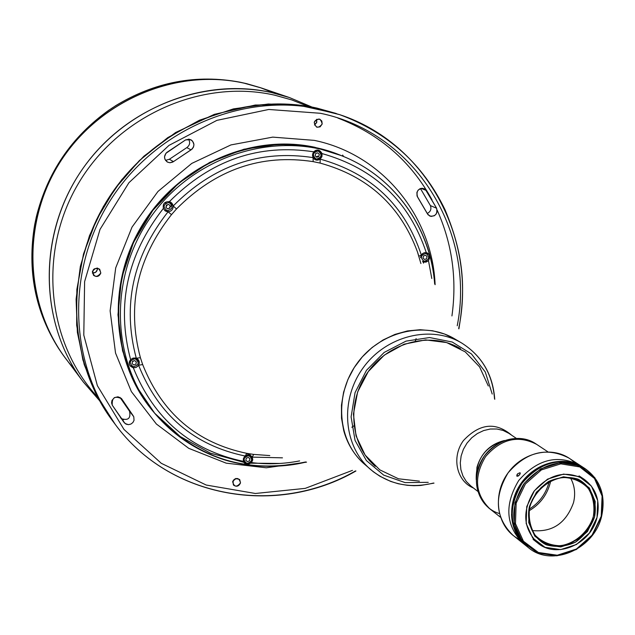 <?xml version="1.0" encoding="UTF-8"?>
<svg xmlns="http://www.w3.org/2000/svg" width="635" height="635" viewBox="0 0 635 635"><rect width="100%" height="100%" fill="white"/><g stroke="black" fill="none" stroke-linecap="round" stroke-linejoin="round"><path stroke-width="0.95" d="M246.983 463.431C242.689 460.081 243.276 457.486 248.761 455.644C253.047 458.994 252.46 461.589 246.983 463.431C252.46 461.589 253.047 458.994 248.761 455.644C243.276 457.486 242.689 460.081 246.983 463.431M246.872 463.598C251.484 462.899 252.841 460.526 250.944 456.478C245.316 454.723 243.213 456.708 244.642 462.431L246.872 463.598M249.92 458.764L248.348 457.422L246.301 458.2L248.348 457.422L249.92 458.764L249.436 460.867L247.388 461.645L245.824 460.311L246.301 458.2M424.109 261.279C429.435 259.58 430.062 256.961 425.982 253.405C420.648 255.103 420.021 257.723 424.109 261.279M424.537 259.477L423.045 258.064L423.553 255.929L425.553 255.206L427.037 256.619L426.529 258.755L424.537 259.477M133.326 366.8C139.041 364.974 139.629 362.283 135.08 358.719C129.357 360.553 128.77 363.244 133.326 366.8M133.723 364.95L132.064 363.537L132.54 361.347L134.676 360.569L136.342 361.99L135.866 364.18L133.723 364.95M167.172 210.756C172.934 209.01 173.538 206.256 168.966 202.47C163.195 204.216 162.6 206.97 167.172 210.756M167.584 208.859L165.91 207.359L166.402 205.113L168.561 204.367L170.228 205.867L169.736 208.113L167.584 208.859M316.293 159.139C311.968 155.369 312.587 152.646 318.151 150.971C322.469 154.742 321.85 157.464 316.293 159.139C321.85 157.464 322.469 154.742 318.151 150.971C312.587 152.646 311.968 155.369 316.293 159.139M315.412 159.115L316.166 159.361C321.794 158.012 322.683 155.194 318.834 150.908C312.73 151.551 311.587 154.289 315.412 159.115L318.603 159.123L320.977 156.821L321.278 153.829L319.937 151.59L318.834 150.908M315.135 155.773L316.714 157.274L315.135 155.773L315.643 153.559L317.722 152.844L319.302 154.337L318.794 156.551L316.714 157.274L318.794 156.551L317.897 156.17L316.182 156.766M110.942 108.815L113.141 107.363M35.203 222.242L35.727 219.75M342.63 155.051L343.662 156.559M341.273 155.591L315.174 147.447L279.805 144.161L243.999 149.201L209.669 162.409L178.705 183.158L152.813 210.383L133.437 242.61L121.618 278.051L117.959 314.769L122.563 350.782L135.064 384.167L154.694 413.242L180.292 436.594L210.471 453.168L243.642 462.264M243.864 462.296L244.626 462.415L243.864 462.296M250.896 463.201L280.011 463.447M426.712 253.635L426.45 252.682M421.227 257.326L420.584 257.302M422.354 253.786L422.759 254.286M133.636 360.95L132.398 362.013M130.31 361.545L129.826 360.736M132.731 358.227L133.437 358.775M167.521 204.724L166.029 206.827M163.917 206.288L163.386 204.637M164.322 203.097L166.235 202.875M315.77 153.519L315.357 154.805M312.912 155.504L312.507 155.242M314.047 151.543L314.515 151.654M313.92 158.798L315.516 159.163M416.092 338.598L415.369 341.058M353.957 425.823L351.846 427.268M136.969 359.593L136.549 358.338M166.299 211.479L166.957 210.701M168.958 208.383L172.696 204.287M315.174 147.447L339.971 155.059C276.281 128.738 194 153.114 150.368 213.677C106.41 274.01 108.871 359.783 153.726 412.115C111.919 363.125 106.386 284.798 142.653 225.29C178.737 165.679 251.555 133.596 315.174 147.447M339.717 154.956L314.674 147.241C251.103 133.398 178.348 165.457 142.296 225.012C106.053 284.464 111.585 362.736 153.36 411.686L153.543 411.901M305.586 461.978C246.451 474.297 196.429 458.399 155.543 414.258L153.36 411.686C111.585 362.736 106.053 284.464 142.296 225.012C178.348 165.457 251.103 133.398 314.674 147.241M314.293 140.375L272.74 137.12L230.926 144.923L191.754 163.425L157.98 191.452L132.024 227.1L115.713 267.851L110.125 310.832L115.53 353.036L131.374 391.604L156.393 424.029L188.746 448.334L226.195 463.161L266.295 467.789L306.538 462.145L266.295 467.789L226.195 463.161L188.746 448.334L156.393 424.029L131.374 391.604L115.53 353.036L110.125 310.832L115.713 267.851L132.024 227.1L157.98 191.452L191.754 163.425L230.926 144.923L272.74 137.12L314.293 140.375C382.46 154.345 432.316 216.36 435.118 284.686C432.316 216.36 382.46 154.345 314.293 140.375M322.183 124.016L321.818 121.023L319.643 119.094C313.785 119.999 312.809 122.69 316.722 127.175L320.103 126.873L322.183 124.016C318.325 128.754 315.674 128.175 314.222 122.277C318.087 117.538 320.746 118.118 322.183 124.016M316.817 122.055L314.476 125.031L316.667 122.579L316.555 119.285L316.817 122.055M420.457 188.555L430.395 205.597L436.61 208.248L426.188 190.429L421.116 188.365L426.188 190.429L423.974 188.611C418.084 188.341 415.949 191.159 417.576 197.056L427.426 213.82L429.792 216.075C435.372 216.622 437.642 214.011 436.61 208.248L430.395 205.597C431.625 209.121 430.578 211.741 427.244 213.463C430.578 211.741 431.625 209.121 430.395 205.597L420.457 188.555M100.814 273.018L99.647 269.137C93.75 267.398 91.694 269.454 93.488 275.304C96.75 277.376 99.195 276.622 100.814 273.018C96.869 277.852 94.051 277.336 92.377 271.47C96.322 266.637 99.139 267.152 100.814 273.018M97.369 269.661L95.536 272.375L92.337 273.074C95.75 273.09 97.433 271.407 97.393 268.018L97.369 269.661M240.506 482.886L239.681 479.512C234.331 477.671 232.259 479.52 233.458 485.053C236.474 487.124 238.831 486.41 240.506 482.886C236.752 487.513 234.132 487.124 232.648 481.711C236.41 477.083 239.03 477.472 240.506 482.886M235.823 478.441L232.847 481.092L235.823 478.441M185.587 139.914L166.862 152.4C163.655 155.829 163.798 159.036 167.299 162.012L169.966 162.758L172.68 162.108L173.482 161.607L169.37 159.258L165.529 160.377L169.37 159.258L173.482 161.607L191.064 149.852L186.801 147.622L169.37 159.258L186.801 147.622L191.064 149.852C194.897 146.336 194.834 142.954 190.881 139.716L185.587 139.914L189.246 139.2L192.508 140.97L193.945 144.439L193.532 146.971L192.087 149.09L173.482 161.607L169.902 162.75L167.481 162.115L164.965 159.353L164.521 156.837L165.925 153.289L185.587 139.914M188.5 139.136C190.429 142.446 189.865 145.272 186.801 147.622C189.865 145.272 190.429 142.446 188.5 139.136M112.284 405.209L123.746 422.069L126.055 424.14L128.445 424.656L130.873 424.085L132.874 422.553L134.041 420.354L133.787 416.774L129.516 411.178C130.985 418.338 128.191 420.814 121.142 418.6C128.191 420.814 130.985 418.338 129.516 411.178L133.175 415.742L121.595 398.716C114.784 395.557 111.689 397.716 112.284 405.209L111.569 402.907L111.95 400.479L114.387 397.621L118.015 396.796L121.269 398.351L133.787 416.774L134.041 420.354L132.874 422.553L130.873 424.085L128.445 424.656L125.031 423.505L112.284 405.209M119.959 397.375L129.516 411.178L119.959 397.375M320.445 113.284L268.78 109.466L216.908 120.356L168.981 145.383L128.913 182.721L100.02 229.402L84.614 281.615L83.796 335.129L97.377 385.683L123.984 429.443L161.266 463.296L206.2 485.037L255.365 493.482L305.244 488.371L352.465 470.36L305.244 488.371L255.365 493.482L206.2 485.037L161.266 463.296L123.984 429.443L97.377 385.683L83.796 335.129L84.614 281.615L100.02 229.402L128.913 182.721L168.981 145.383L216.908 120.356L268.78 109.466L320.445 113.284C415.615 132.858 475.734 232.37 457.232 325.763C475.734 232.37 415.615 132.858 320.445 113.284M436.61 208.248L437.094 211.773L436.166 214.043L434.411 215.709L431.03 216.432L428.077 214.797L417.036 196.001L416.909 192.389L418.076 190.214L419.997 188.738L422.291 188.254L425.434 189.54L436.61 208.248M320.207 109.212C244.3 92.138 156.766 128.588 111.347 198.803C65.762 268.923 68.556 362.871 115.213 424.37C68.556 362.871 65.762 268.923 111.347 198.803C156.766 128.588 244.3 92.138 320.207 109.212L339.63 114.641L320.207 109.212M355.521 470.908C276.86 516.406 169.64 498.499 115.213 424.37L96.226 394.47L84.177 364.458L77.375 332.391L76.097 299.196L80.335 266.446L89.495 235.633L103.426 206.446L121.745 179.705L143.962 156.147L175.625 132.517L214.281 114.371L255.27 105.029L296.608 104.791L336.312 113.514L316.992 108.109C241.443 91.115 154.368 127.349 109.212 197.183C63.881 266.906 66.675 360.362 113.109 421.576L95.202 392.39L82.875 359.926L76.66 325.231L76.851 289.481L83.518 253.905L96.48 219.766L115.316 188.285L139.367 160.576L167.767 137.62L199.501 120.205L233.41 108.895L268.319 103.997L303.006 105.585L339.63 114.641C427.022 143.272 477.433 239.578 458.7 328.501M451.937 315.936C457.089 278.979 452.168 243.713 437.166 210.145C452.168 243.713 457.089 278.979 451.937 315.936M432.014 199.787C410.901 161.29 379.516 134.048 337.86 118.046C379.516 134.048 410.901 161.29 432.014 199.787M244.999 456.176L245.427 456.216M274.534 95.139C201.517 78.605 117.769 115.626 77.827 184.475C37.624 253.182 47.165 342.908 97.552 397.026C47.165 342.908 37.624 253.182 77.827 184.475C117.769 115.626 201.517 78.605 274.534 95.139L291.679 99.893L308.142 106.378L291.679 99.893L274.534 95.139M120.507 417.719L123.412 419.838L120.507 417.719M244.253 83.201L259.953 87.519L275.074 93.353L259.953 87.519L244.253 83.201C177.101 68.016 100.52 99.536 61.055 160.623C21.455 221.623 24.233 303.84 65.564 358.378C24.233 303.84 21.455 221.623 61.055 160.623C100.52 99.536 177.101 68.016 244.253 83.201C174.609 67.381 95.091 102.156 56.975 167.235C18.629 232.188 27.257 317.468 74.874 369.657C27.257 317.468 18.629 232.188 56.975 167.235C95.091 102.156 174.609 67.381 244.253 83.201L261.453 88.019L244.253 83.201M271.431 92.504L289.425 97.544C218.702 73.073 131.532 101.084 84.638 166.06C37.505 230.854 38.036 322.405 83.328 381.992C40.076 324.937 37.282 238.514 79.018 174.26C120.602 109.911 201.105 76.637 271.431 92.504M339.455 154.845L342.582 156.115C278.654 129.699 196.04 154.186 152.217 215.019C108.061 275.606 110.522 361.744 155.543 414.258C110.522 361.744 108.061 275.606 152.217 215.019C196.04 154.186 278.654 129.699 342.582 156.115C394.724 176.951 430.482 228.076 434.657 283.837M424.069 262.191L428.482 260.628C430.205 257.373 429.831 254.826 427.355 252.984L426.283 252.643C409.281 201.446 374.531 168.426 322.032 153.575L319.024 150.304L315.801 150.281L314.095 151.487L312.88 153.345L312.515 155.519L313.063 157.615C259.937 149.447 213.32 165.568 173.196 205.986C173.164 209.431 171.458 211.376 168.061 211.796C132.771 256.675 122.174 305.483 136.287 358.227C139.208 359.791 139.978 362.125 138.597 365.244C158.552 415.139 194.08 445.405 245.181 456.025C248.015 454.255 250.357 454.62 252.222 457.113L282.472 457.843L252.222 457.113L252.746 459.899L251.539 462.597L252.746 459.899L252.397 457.478L250.833 455.62L248.007 454.906L246.055 455.462L244.269 456.946L243.34 458.875L243.395 461.343L243.459 458.462L245.181 456.025C194.08 445.405 158.552 415.139 138.597 365.244L136.319 367.324L133.31 367.784L135.906 367.498L138.073 365.966L139.232 363.561L139.009 360.942L138.097 359.458L135.453 357.989L132.842 358.188L130.627 359.656L133.271 358.061L136.287 358.227C122.174 305.483 132.771 256.675 168.061 211.796L165.171 210.876L163.378 208.423L165.243 210.923L168.061 211.796C171.458 211.376 173.164 209.431 173.196 205.986L171.029 202.39L169.339 201.684L171.958 203.2L173.196 205.986C213.32 165.568 259.937 149.447 313.063 157.615L312.547 154.63L313.793 151.821C258.985 143.47 210.836 160.091 169.339 201.684C164.624 201.517 162.639 203.764 163.378 208.423C127.071 254.81 116.157 305.221 130.627 359.656L129.326 361.847L129.286 364.252L130.318 366.077L133.31 367.784C154.067 419.148 190.762 450.334 243.395 461.343L244.284 462.963L246.682 464.129L251.539 462.597C267.581 464.574 283.615 464.018 299.633 460.907C283.615 464.018 267.581 464.574 251.539 462.597C247.848 465.066 245.134 464.653 243.395 461.343C190.762 450.334 154.067 419.148 133.31 367.784C129 365.998 128.111 363.291 130.627 359.656C116.157 305.221 127.071 254.81 163.378 208.423C162.639 203.764 164.624 201.517 169.339 201.684C210.836 160.091 258.985 143.47 313.793 151.821C317.008 148.963 319.754 149.55 322.032 153.575C374.531 168.426 409.281 201.446 426.283 252.643C429.665 254.056 430.403 256.715 428.482 260.628L431.792 278.503L428.482 260.628L426.006 262.136L423.228 261.938L423.529 263.152L422.966 261.81M168.005 210.828L164.679 210.463M170.394 202.033L171.958 204.994M132.517 366.578L129.865 365.49M137.485 358.894L138.2 361.537M245.07 462.82L243.761 462.232M246.364 453.501L250.198 454.803M250.801 455.605L251.309 456.922M426.434 252.666L427.577 254.183M424.005 261.255L422.537 261.31M426.283 252.643L424.267 252.738L422.426 253.73L421.322 255.032L420.568 257.651L421.322 255.032L422.426 253.73L424.267 252.738L426.283 252.643M322.032 153.575L321.945 156.623L320.183 159.123C371.165 173.339 404.876 205.311 421.322 255.032C404.876 205.311 371.165 173.339 320.183 159.123L321.945 156.623L322.032 153.575M419.036 256.786L417.433 251.825C400.415 205.803 367.983 176.228 320.119 163.092L313.166 161.631L313.063 157.615L316.238 160.068L320.183 159.123C317.302 160.853 314.928 160.353 313.063 157.615L313.166 161.631L320.119 163.092L320.183 159.123L320.119 163.092C367.983 176.228 400.415 205.803 417.433 251.825L420.91 263.541M316.46 159.409L314.611 159.377M318.333 150.074L319.77 151.455M419.624 255.897L421.322 255.032L419.624 255.897M313.166 161.631C261.255 153.686 215.702 169.458 176.522 208.947L171.498 214.63C137.017 258.469 126.659 306.157 140.406 357.695L142.661 364.553C162.123 413.329 196.834 442.928 246.785 453.342C196.834 442.928 162.123 413.329 142.661 364.553L140.406 357.695C126.659 306.157 137.017 258.469 171.498 214.63L176.522 208.947C215.702 169.458 261.255 153.686 313.166 161.631M364.8 464.447C354.56 455.573 347.543 444.341 343.757 430.768L341.511 418.179L341.463 405.178L343.614 392.144L347.909 379.492L354.211 367.594L362.347 356.838L372.054 347.535L383.04 339.979L394.954 334.399L407.432 330.946L420.1 329.724L432.57 330.756L444.476 333.994L455.454 339.328M173.196 205.986L176.522 208.947L173.196 205.986M168.061 211.796L171.498 214.63L168.061 211.796M136.287 358.227L140.406 357.695L136.287 358.227M138.597 365.244L142.661 364.553L138.597 365.244M245.181 456.025L246.785 453.342L245.181 456.025M269.804 455.573L253.659 454.414L252.222 457.113L253.659 454.414L246.785 453.342M240.07 82.201L246.785 83.701L240.046 82.201C196.358 74.009 154.757 81.923 115.26 105.934L115.332 105.95C154.845 81.939 196.421 74.017 240.07 82.201C196.421 74.017 154.845 81.939 115.332 105.95L109.323 109.918L115.332 105.95M36.171 217.734L34.655 224.83C27.035 270.296 35.139 311.69 58.952 349.028L58.96 349.036C35.163 311.745 27.075 270.367 34.695 224.901L36.147 217.869C47.109 172.847 71.501 136.866 109.323 109.918L109.228 109.99M246.745 83.693L260.604 87.733M99.441 400.526L83.328 381.992L62.841 354.687M109.323 109.918C71.501 136.866 47.109 172.847 36.147 217.869M34.695 224.901C27.075 270.367 35.163 311.745 58.96 349.036M550.156 483.219C546.822 495.308 539.766 504.515 528.995 510.826C539.766 504.515 546.822 495.308 550.156 483.219L550.672 480.917L550.156 483.219M500.364 517.144L489.926 508.913C475.02 494.236 473.583 476.79 485.6 456.573C501.071 438.856 518.096 434.792 536.686 444.381C518.096 434.792 501.071 438.856 485.6 456.573C473.583 476.79 475.02 494.236 489.926 508.913L488.839 508.056C473.948 493.395 472.503 475.972 484.505 455.779C499.951 438.086 516.961 434.03 535.527 443.611L547.751 451.731M548.981 482.402L549.156 481.695L548.981 482.402C545.854 493.863 539.282 502.777 529.272 509.143C539.282 502.777 545.854 493.863 548.981 482.402M499.316 513.517C479.219 507.69 470.067 481.751 481.179 461.137C491.911 440.325 519.247 431.927 536.099 444.008M433.507 483.052C409.646 488.871 388.604 484.299 370.38 469.321C343.297 446.056 339.661 399.915 363.141 367.848C386.302 335.55 431.284 324.62 461.828 343.114C481.727 355.767 492.633 374.332 494.53 398.828M494.752 399.28C492.887 374.618 481.917 355.894 461.828 343.114L454.882 338.995C424.577 320.643 379.984 331.438 357.053 363.434C333.796 395.192 337.423 440.928 364.299 464.01L373.443 471.845L379.992 476.29L390.7 481.425L398.304 483.751L407.392 485.323L414.028 485.704L420.711 485.457L434.007 483.116M428.244 482.338L405.098 482.608L383.683 475.107L366.347 460.534L355.044 440.412L351.107 416.893L355.06 392.605L366.498 370.276L384.151 352.449L406.003 341.13L429.57 337.542L452.215 342.019L471.464 353.957L485.267 371.967L492.22 394.049L485.267 371.967L471.464 353.957L452.215 342.019L429.57 337.542L406.003 341.13L384.151 352.449L366.498 370.276L355.06 392.605L351.107 416.893L355.044 440.412L366.347 460.534L383.683 475.107L405.098 482.608L428.244 482.338M461.828 343.114C431.284 324.62 386.302 335.55 363.141 367.848C339.661 399.915 343.297 446.056 370.38 469.321M375.309 466.328C349.829 444.73 346.329 401.55 368.284 371.57C389.93 341.368 432.054 331.248 460.518 348.726M476.226 479.552C475.774 459.383 485.203 446.365 504.515 440.507C490.474 443.96 481.282 452.882 476.964 467.273L476.226 479.552M508.905 433.364L503.214 430.474L496.903 428.998L490.291 429.022L483.679 430.554L477.401 433.514L471.749 437.769L467.011 443.103L463.415 449.27L461.137 455.962L460.28 462.851L460.883 469.614L462.915 475.909L466.281 481.441L470.805 485.95L466.281 481.441L462.915 475.909L460.883 469.614L460.28 462.851L461.137 455.962L463.415 449.27L467.011 443.103L471.749 437.769L477.401 433.514L483.679 430.554L490.291 429.022L496.903 428.998L503.214 430.474L508.905 433.364L516.136 438.237M511.731 435.269C495.681 421.664 479.584 423.418 463.463 440.531C451.271 456.986 456.509 481.227 473.496 488.037C456.509 481.227 451.271 456.986 463.463 440.531C479.584 423.418 495.681 421.664 511.731 435.269M488.315 386.001L479.584 366.879L465.264 351.901L446.667 342.575L425.585 339.9L404.074 344.202L384.31 355.116L368.284 371.578L357.64 391.93L353.425 414.107L356.037 435.888L365.149 455.089L379.801 469.852L398.494 478.798L419.386 481.139M518.501 538.909C496.919 527.701 491.593 495.213 508.079 472.861C524.185 450.231 556.712 445.175 574.08 462.193M526.59 546.163L523.423 543.623C505.714 525.978 504.134 504.952 518.692 480.552C537.345 459.121 557.816 454.065 580.104 465.399C557.816 454.065 537.345 459.121 518.692 480.552C504.134 504.952 505.714 525.978 523.423 543.623L512.842 535.17C495.316 517.716 493.728 496.943 508.079 472.861C526.494 451.723 546.727 446.762 568.769 457.978L583.501 467.622M520.049 472.718L520.057 474.059L518.041 476.163L516.819 476.044L517.604 473.789L520.049 472.718L517.604 473.789L516.85 475.043L516.953 476.21L519.192 475.282L520.255 473.488L520.049 472.718M584.279 468.162C565.983 454.954 536.631 461.574 521.565 482.632C506.246 503.507 509.103 533.463 527.352 546.735M526.288 545.917C508.532 528.225 506.96 507.127 521.565 482.632C540.29 461.121 560.824 456.049 583.176 467.408M570.357 477.734C574.643 485.235 575.699 493.546 573.516 502.658C566.031 523.303 552.228 532.59 532.114 530.519M593.328 516.604C596.456 501.88 592.582 490.411 581.731 482.187L575.58 479.076L568.754 477.528L561.57 477.615L554.379 479.346L547.529 482.64L541.361 487.339L536.162 493.212L532.201 499.975L529.661 507.309L528.661 514.842L529.257 522.208L531.416 529.066L535.011 535.067L539.877 539.94C557.006 554.387 587.994 540.702 593.328 516.604C588.415 531.9 575.477 543.369 560.419 545.759C550.442 545.552 542.02 542.052 535.154 535.249C530.003 526.875 528.209 517.406 529.773 506.825C534.694 491.307 547.878 479.703 563.086 477.456C573.111 477.79 581.501 481.417 588.256 488.323C593.257 496.729 594.955 506.158 593.328 516.604M594.543 517.009C597.654 500.991 591.185 486.053 578.033 479.147C568.412 476.282 558.602 477.06 548.624 481.481C539.512 487.926 533.067 496.427 529.296 506.968C526.264 523.2 533.003 538.123 546.259 544.806C555.887 547.513 565.626 546.64 575.461 542.187C584.422 535.789 590.788 527.391 594.543 517.009L587.502 531.511L575.461 542.187L560.761 546.933L546.259 544.806L534.821 536.154L528.741 522.653L529.296 506.968L536.392 492.26L548.624 481.481L563.499 476.814L578.033 479.147L589.343 487.966L595.209 501.483L594.543 517.009M597.027 517.39C591.114 544.068 556.76 559.189 537.837 543.115C523.224 528.757 521.883 511.548 533.821 491.514C549.148 473.932 565.912 469.844 584.113 479.258C596.186 488.347 600.488 501.055 597.027 517.39L597.749 500.674L591.431 486.124L579.263 476.615L563.602 474.091L547.576 479.123L534.4 490.728L526.756 506.579L526.161 523.478L532.709 538.012L545.036 547.322L560.657 549.608L576.485 544.489L589.439 533.003L597.027 517.39M601.218 516.279L602.099 496.078L594.479 478.465L579.763 466.931L560.808 463.844L541.385 469.908L525.415 483.957L516.152 503.174L515.469 523.637L523.431 541.234L538.377 552.482L557.276 555.228L576.405 549.029L592.058 535.146L601.218 516.279L592.058 535.146L576.405 549.029L557.276 555.228L538.377 552.482L523.431 541.234L515.469 523.637L516.152 503.174L525.415 483.957L541.385 469.908L560.808 463.844L579.763 466.931L594.479 478.465L602.099 496.078L601.218 516.279M601.647 516.136L602.551 495.546L594.781 477.591L579.787 465.836L560.467 462.685L540.663 468.86L524.383 483.187L514.945 502.769L514.247 523.629L522.375 541.568L537.607 553.021L556.871 555.823L576.366 549.505L592.312 535.361L601.647 516.136C594.336 549.156 551.696 567.746 528.383 547.592C510.596 529.86 509.016 508.714 523.669 484.156C542.441 462.59 563.023 457.494 585.414 468.876C600.543 480.084 605.957 495.84 601.647 516.136M585.414 468.876L583.827 467.836C561.459 456.47 540.909 461.55 522.176 483.076C507.555 507.587 509.127 528.693 526.891 546.402L528.383 547.592M575.191 463.629C551.767 457.517 532.678 465.876 517.922 488.72L518.073 488.831C531.757 467.201 549.87 458.526 572.397 462.804C549.87 458.526 531.757 467.201 518.073 488.831L518.216 488.934C530.59 464.995 561.753 454.295 581.771 466.773M511.961 513.929L512.643 522.232L515.739 531.9L512.913 523.494L511.691 514.334C511.913 522.843 514.199 530.439 518.557 537.115C514.199 530.439 511.913 522.843 511.691 514.334L511.548 514.223C511.826 523.923 514.715 532.344 520.216 539.512M526.701 546.013L525.24 544.782L526.701 546.013M518.311 489.212L517.993 489.815M526.844 546.124L525.121 544.663L526.844 546.124M566.563 461.748C546.092 460.621 529.979 469.678 518.216 488.934L518.358 489.037C525.082 477.107 534.599 468.844 546.894 464.241C534.599 468.844 525.082 477.107 518.358 489.037L518.39 489.069M244.642 462.431L246.88 463.606C251.666 462.907 253.016 460.526 250.944 456.478M115.213 424.37C169.743 498.658 277.241 516.596 355.941 470.979M458.899 328.874C464.915 292.235 465.63 259.024 445.04 209.764C423.045 164.171 387.914 132.461 339.63 114.641M261.453 88.019L289.425 97.544L312.055 107.085M434.888 284.266C430.768 228.346 394.891 177.014 342.582 156.115M155.543 414.258C172.768 434.205 193.596 448.659 218.027 457.613C239.411 465.899 274.463 469.908 306.062 462.058M36.108 217.797C47.061 172.799 71.445 136.835 109.252 109.903M477.687 491.3L470.805 485.95M579.088 475.901L584.113 479.258M533.09 539.393L537.837 543.115"/></g></svg>
